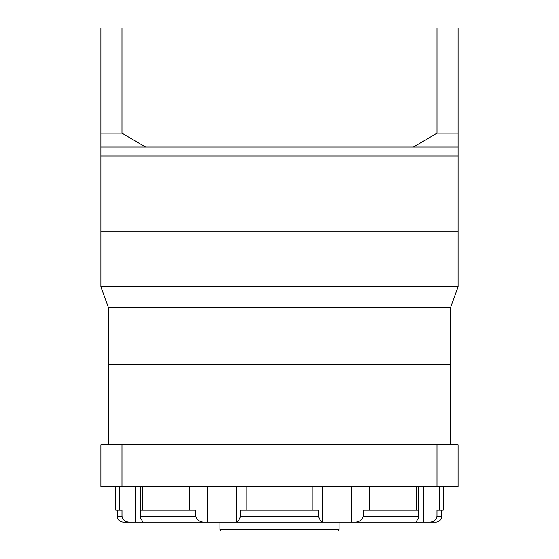 <?xml version="1.0" encoding="UTF-8"?>
<svg xmlns="http://www.w3.org/2000/svg" width="559" height="559" viewBox="0 0 559 559"><rect width="100%" height="100%" fill="white"/><g stroke="black" fill="none" stroke-linecap="round" stroke-linejoin="round"><path stroke-width="0.84" d="M450.673 444.719L450.673 307.275L108.327 307.275L100.886 286.83L458.114 286.83L458.114 231.866L100.886 231.866L100.886 133.147L121.974 133.147L145.536 147.024L413.464 147.024L437.026 133.147L458.114 133.147L458.114 141.071M100.886 286.83L100.886 231.866L458.114 231.866L458.114 155.961L100.886 155.961L458.114 155.961L458.114 147.024L413.464 147.024M108.327 444.719L108.327 364.342L450.673 364.342L108.327 364.342L108.327 307.275M450.673 307.275L458.114 286.83M145.536 147.024L100.886 147.024M100.886 141.071L100.886 27.95L121.974 27.95L121.974 133.147M121.974 27.95L437.026 27.95L437.026 133.147M437.026 27.95L458.114 27.95L458.114 147.024M441.743 510.213L441.743 516.167A5.953 5.953 0 0 1 435.789 522.12L320.09 522.12M429.829 522.12C433.854 521.896 436.244 519.912 437.012 516.167L436.796 517.515M219.96 522.12L219.96 529.562L339.04 529.562L339.04 522.12M219.96 529.562A1.488 1.488 0 0 0 221.448 531.05L337.552 531.05A1.488 1.488 0 0 0 339.04 529.562M351.66 522.12L400.642 522.12L351.66 522.12L351.66 486.393M238.91 522.12L123.211 522.12C119.598 521.764 117.614 519.779 117.257 516.167L121.988 516.167C122.749 519.905 125.139 521.889 129.171 522.12L127.829 521.994M121.988 510.213L121.988 516.167L121.988 510.213L115.769 510.213L115.769 486.393M322.361 486.393L322.361 522.12L236.639 522.12L236.639 486.393M195.622 516.167L195.622 510.213L140.623 510.213L140.623 516.167L195.622 516.167C197.145 519.905 199.745 521.889 203.427 522.12M443.231 486.393L443.231 510.213L437.012 510.213L437.012 516.167L441.743 516.167M418.377 516.167L418.377 510.213L363.378 510.213L363.378 516.167L418.377 516.167L418.398 518.116L416.022 522.12M318.392 516.167L318.392 510.213L240.608 510.213L240.608 516.167L318.392 516.167C319.783 519.905 321.069 521.889 322.243 522.12M142.978 522.12L140.602 518.116L140.623 516.167M126.565 521.645L125.405 521.121M124.377 520.436L123.483 519.625M236.757 522.12C237.924 521.896 239.21 519.912 240.608 516.167M355.573 522.12C359.248 521.896 361.848 519.912 363.378 516.167M121.974 444.719L458.114 444.719L458.114 486.393L100.886 486.393L100.886 444.719L121.974 444.719L121.974 486.393M437.026 444.719L437.026 486.393M423.449 522.12L423.449 486.393M135.551 486.393L135.551 522.12M207.34 486.393L207.34 522.12M189.767 510.213L189.767 486.393M142.552 486.393L142.552 510.213M119.207 510.213L119.207 486.393M439.793 486.393L439.793 510.213M416.448 510.213L416.448 486.393M369.233 486.393L369.233 510.213M312.886 510.213L312.886 486.393M246.114 486.393L246.114 510.213M140.602 486.393L140.602 518.116M418.398 518.116L418.398 486.393M117.257 510.213L117.257 516.167"/></g></svg>
